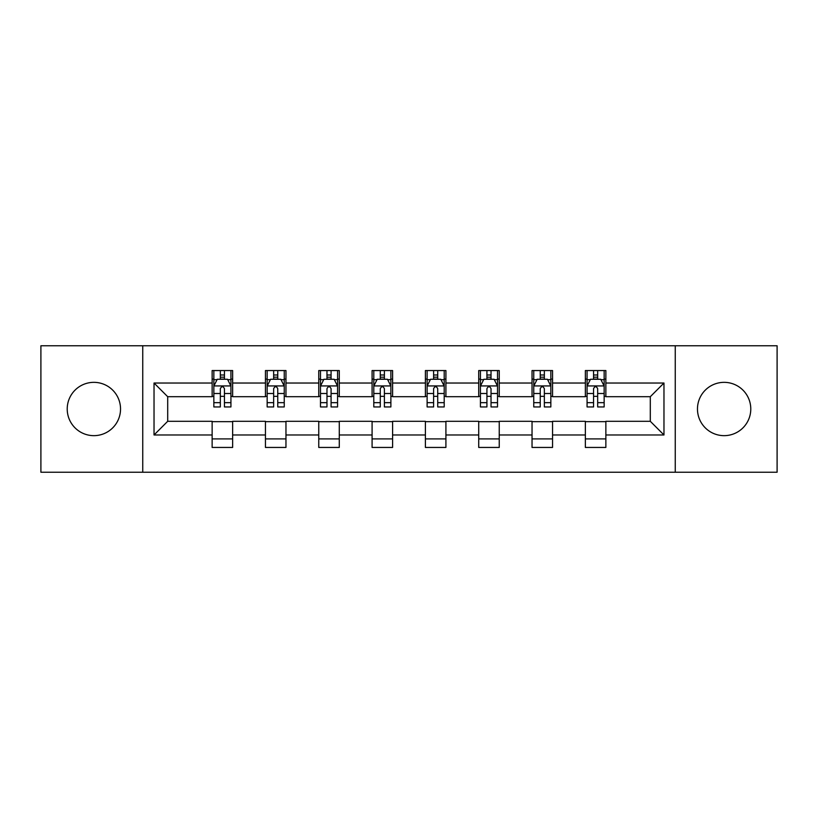 <?xml version="1.0" encoding="UTF-8"?>
<svg xmlns="http://www.w3.org/2000/svg" width="818" height="818" viewBox="0 0 818 818"><rect width="100%" height="100%" fill="white"/><g stroke="black" fill="none" stroke-linecap="round" stroke-linejoin="round"><path stroke-width="1.23" d="M724.124 382.343A26.657 26.657 0 0 0 697.468 409A26.657 26.657 0 0 0 724.124 435.657A26.657 26.657 0 0 0 750.781 409A26.657 26.657 0 0 0 724.124 382.343M93.876 382.343A26.657 26.657 0 0 0 67.219 409A26.657 26.657 0 0 0 93.876 435.657A26.657 26.657 0 0 0 120.532 409A26.657 26.657 0 0 0 93.876 382.343M675.249 472.231L777.1 472.231L777.1 345.769L675.249 345.769L675.249 472.231L142.751 472.231L142.751 345.769L40.9 345.769L40.9 472.231L142.751 472.231M675.249 345.769L142.751 345.769M605.862 383.029L605.862 370.554L585.361 370.554L585.361 383.029L552.549 383.029L552.549 370.554L532.037 370.554L532.037 383.029L499.236 383.029L499.236 370.554L478.724 370.554L478.724 383.029L445.912 383.029L445.912 370.554L425.401 370.554L425.401 383.029L392.599 383.029L392.599 370.554L372.088 370.554L372.088 383.029L339.276 383.029L339.276 370.554L318.764 370.554L318.764 383.029L285.963 383.029L285.963 370.554L265.451 370.554L265.451 383.029L232.639 383.029L232.639 370.554L212.138 370.554L212.138 383.029L154.029 383.029L154.029 434.971L167.7 421.301L212.138 421.301L212.138 447.446L232.639 447.446L232.639 421.301L265.451 421.301L265.451 447.446L285.963 447.446L285.963 421.301L318.764 421.301L318.764 447.446L339.276 447.446L339.276 421.301L372.088 421.301L372.088 447.446L392.599 447.446L392.599 421.301L425.401 421.301L425.401 447.446L445.912 447.446L445.912 421.301L478.724 421.301L478.724 447.446L499.236 447.446L499.236 421.301L532.037 421.301L532.037 447.446L552.549 447.446L552.549 421.301L585.361 421.301L585.361 447.446L605.862 447.446L605.862 421.301L650.3 421.301L650.3 396.699L605.862 396.699L605.862 383.029L663.971 383.029L663.971 434.971L605.862 434.971M585.361 434.971L552.549 434.971M532.037 434.971L499.236 434.971M478.724 434.971L445.912 434.971M425.401 434.971L392.599 434.971M372.088 434.971L339.276 434.971M318.764 434.971L285.963 434.971M265.451 434.971L232.639 434.971M212.138 434.971L154.029 434.971M585.361 383.029L585.361 396.699L552.549 396.699L552.549 383.029M532.037 383.029L532.037 396.699L499.236 396.699L499.236 383.029M478.724 383.029L478.724 396.699L445.912 396.699L445.912 383.029M425.401 383.029L425.401 396.699L392.599 396.699L392.599 383.029M372.088 383.029L372.088 396.699L339.276 396.699L339.276 383.029M318.764 383.029L318.764 396.699L285.963 396.699L285.963 383.029M265.451 383.029L265.451 396.699L232.639 396.699L232.639 383.029M212.138 383.029L212.138 396.699L167.7 396.699L154.029 383.029M167.7 396.699L167.7 421.301M663.971 434.971L650.3 421.301M650.3 396.699L663.971 383.029M212.138 379.092L213.846 379.092M220.339 379.092L224.439 379.092M230.932 379.092L232.639 379.092M212.138 396.352L213.846 396.352M220.339 396.352L224.439 396.352M230.932 396.352L232.639 396.352M212.138 421.648L232.639 421.648M212.138 438.908L232.639 438.908M265.451 421.648L285.963 421.648M265.451 438.908L285.963 438.908M265.451 379.092L267.159 379.092M273.652 379.092L277.752 379.092M284.245 379.092L285.963 379.092M265.451 396.352L267.159 396.352M273.652 396.352L277.752 396.352M284.245 396.352L285.963 396.352M318.764 421.648L339.276 421.648M318.764 438.908L339.276 438.908M318.764 379.092L320.482 379.092M326.975 379.092L331.075 379.092M337.568 379.092L339.276 379.092M318.764 396.352L320.482 396.352M326.975 396.352L331.075 396.352M337.568 396.352L339.276 396.352M372.088 421.648L392.599 421.648M372.088 438.908L392.599 438.908M372.088 379.092L373.795 379.092M380.288 379.092L384.388 379.092M390.881 379.092L392.599 379.092M372.088 396.352L373.795 396.352M380.288 396.352L384.388 396.352M390.881 396.352L392.599 396.352M425.401 421.648L445.912 421.648M425.401 438.908L445.912 438.908M425.401 379.092L427.119 379.092M433.612 379.092L437.712 379.092M444.205 379.092L445.912 379.092M425.401 396.352L427.119 396.352M433.612 396.352L437.712 396.352M444.205 396.352L445.912 396.352M478.724 421.648L499.236 421.648M478.724 438.908L499.236 438.908M478.724 379.092L480.432 379.092M486.925 379.092L491.025 379.092M497.518 379.092L499.236 379.092M478.724 396.352L480.432 396.352M486.925 396.352L491.025 396.352M497.518 396.352L499.236 396.352M532.037 421.648L552.549 421.648M532.037 438.908L552.549 438.908M532.037 379.092L533.755 379.092M540.248 379.092L544.348 379.092M550.841 379.092L552.549 379.092M532.037 396.352L533.755 396.352M540.248 396.352L544.348 396.352M550.841 396.352L552.549 396.352M585.361 421.648L605.862 421.648M585.361 438.908L605.862 438.908M585.361 379.092L587.068 379.092M593.561 379.092L597.661 379.092M604.154 379.092L605.862 379.092M585.361 396.352L587.068 396.352M593.561 396.352L597.661 396.352M604.154 396.352L605.862 396.352M224.439 374.992L220.339 374.992M230.932 402.661L224.439 402.661L224.439 406.945L230.932 406.945L230.932 386.096L227.516 379.266L217.261 379.266L213.846 386.096L213.846 406.945L220.339 406.945L220.339 402.661L213.846 402.661M213.846 386.096L213.846 370.554M230.932 386.096L230.932 370.554M220.339 379.266L220.339 370.554M224.439 370.554L224.439 379.266M224.439 402.661L224.439 388.662C223.069 386.035 221.709 386.035 220.339 388.662L220.339 402.661M277.752 374.992L273.652 374.992M284.245 402.661L277.752 402.661L277.752 406.945L284.245 406.945L284.245 386.096L280.83 379.266L270.574 379.266L267.159 386.096L267.159 406.945L273.652 406.945L273.652 402.661L267.159 402.661M267.159 386.096L267.159 370.554M284.245 386.096L284.245 370.554M273.652 379.266L273.652 370.554M277.752 370.554L277.752 379.266M277.752 402.661L277.752 388.662C276.392 386.035 275.022 386.035 273.652 388.662L273.652 402.661M331.075 374.992L326.975 374.992M337.568 402.661L331.075 402.661L331.075 406.945L337.568 406.945L337.568 386.096L334.153 379.266L323.897 379.266L320.482 386.096L320.482 406.945L326.975 406.945L326.975 402.661L320.482 402.661M320.482 386.096L320.482 370.554M337.568 386.096L337.568 370.554M326.975 379.266L326.975 370.554M331.075 370.554L331.075 379.266M331.075 402.661L331.075 388.662C329.705 386.035 328.345 386.035 326.975 388.662L326.975 402.661M384.388 374.992L380.288 374.992M390.881 402.661L384.388 402.661L384.388 406.945L390.881 406.945L390.881 386.096L387.466 379.266L377.21 379.266L373.795 386.096L373.795 406.945L380.288 406.945L380.288 402.661L373.795 402.661M373.795 386.096L373.795 370.554M390.881 386.096L390.881 370.554M380.288 379.266L380.288 370.554M384.388 370.554L384.388 379.266M384.388 402.661L384.388 388.662C383.029 386.035 381.658 386.035 380.288 388.662L380.288 402.661M437.712 374.992L433.612 374.992M444.205 402.661L437.712 402.661L437.712 406.945L444.205 406.945L444.205 386.096L440.79 379.266L430.534 379.266L427.119 386.096L427.119 406.945L433.612 406.945L433.612 402.661L427.119 402.661M427.119 386.096L427.119 370.554M444.205 386.096L444.205 370.554M433.612 379.266L433.612 370.554M437.712 370.554L437.712 379.266M437.712 402.661L437.712 388.662C436.342 386.035 434.982 386.035 433.612 388.662L433.612 402.661M491.025 374.992L486.925 374.992M497.518 402.661L491.025 402.661L491.025 406.945L497.518 406.945L497.518 386.096L494.103 379.266L483.847 379.266L480.432 386.096L480.432 406.945L486.925 406.945L486.925 402.661L480.432 402.661M480.432 386.096L480.432 370.554M497.518 386.096L497.518 370.554M486.925 379.266L486.925 370.554M491.025 370.554L491.025 379.266M491.025 402.661L491.025 388.662C489.665 386.035 488.295 386.035 486.925 388.662L486.925 402.661M544.348 374.992L540.248 374.992M550.841 402.661L544.348 402.661L544.348 406.945L550.841 406.945L550.841 386.096L547.426 379.266L537.17 379.266L533.755 386.096L533.755 406.945L540.248 406.945L540.248 402.661L533.755 402.661M533.755 386.096L533.755 370.554M550.841 386.096L550.841 370.554M540.248 379.266L540.248 370.554M544.348 370.554L544.348 379.266M544.348 402.661L544.348 388.662C542.978 386.035 541.618 386.035 540.248 388.662L540.248 402.661M597.661 374.992L593.561 374.992M604.154 402.661L597.661 402.661L597.661 406.945L604.154 406.945L604.154 386.096L600.739 379.266L590.484 379.266L587.068 386.096L587.068 406.945L593.561 406.945L593.561 402.661L587.068 402.661M587.068 386.096L587.068 370.554M604.154 386.096L604.154 370.554M593.561 379.266L593.561 370.554M597.661 370.554L597.661 379.266M597.661 402.661L597.661 388.662C596.302 386.035 594.931 386.035 593.561 388.662L593.561 402.661M230.85 385.932L213.927 385.932M213.846 379.675L217.056 379.675M227.721 379.675L230.932 379.675M220.339 393.499L213.846 393.499M230.932 393.499L224.439 393.499M224.439 377.17L220.339 377.17M284.163 385.932L267.241 385.932M267.159 379.675L270.369 379.675M281.034 379.675L284.245 379.675M273.652 393.499L267.159 393.499M284.245 393.499L277.752 393.499M277.752 377.17L273.652 377.17M337.486 385.932L320.564 385.932M320.482 379.675L323.693 379.675M334.358 379.675L337.568 379.675M326.975 393.499L320.482 393.499M337.568 393.499L331.075 393.499M331.075 377.17L326.975 377.17M390.799 385.932L373.877 385.932M373.795 379.675L377.006 379.675M387.671 379.675L390.881 379.675M380.288 393.499L373.795 393.499M390.881 393.499L384.388 393.499M384.388 377.17L380.288 377.17M444.123 385.932L427.2 385.932M427.119 379.675L430.329 379.675M440.994 379.675L444.205 379.675M433.612 393.499L427.119 393.499M444.205 393.499L437.712 393.499M437.712 377.17L433.612 377.17M497.436 385.932L480.514 385.932M480.432 379.675L483.642 379.675M494.307 379.675L497.518 379.675M486.925 393.499L480.432 393.499M497.518 393.499L491.025 393.499M491.025 377.17L486.925 377.17M550.759 385.932L533.837 385.932M533.755 379.675L536.966 379.675M547.631 379.675L550.841 379.675M540.248 393.499L533.755 393.499M550.841 393.499L544.348 393.499M544.348 377.17L540.248 377.17M604.073 385.932L587.15 385.932M587.068 379.675L590.279 379.675M600.944 379.675L604.154 379.675M593.561 393.499L587.068 393.499M604.154 393.499L597.661 393.499M597.661 377.17L593.561 377.17"/></g></svg>
